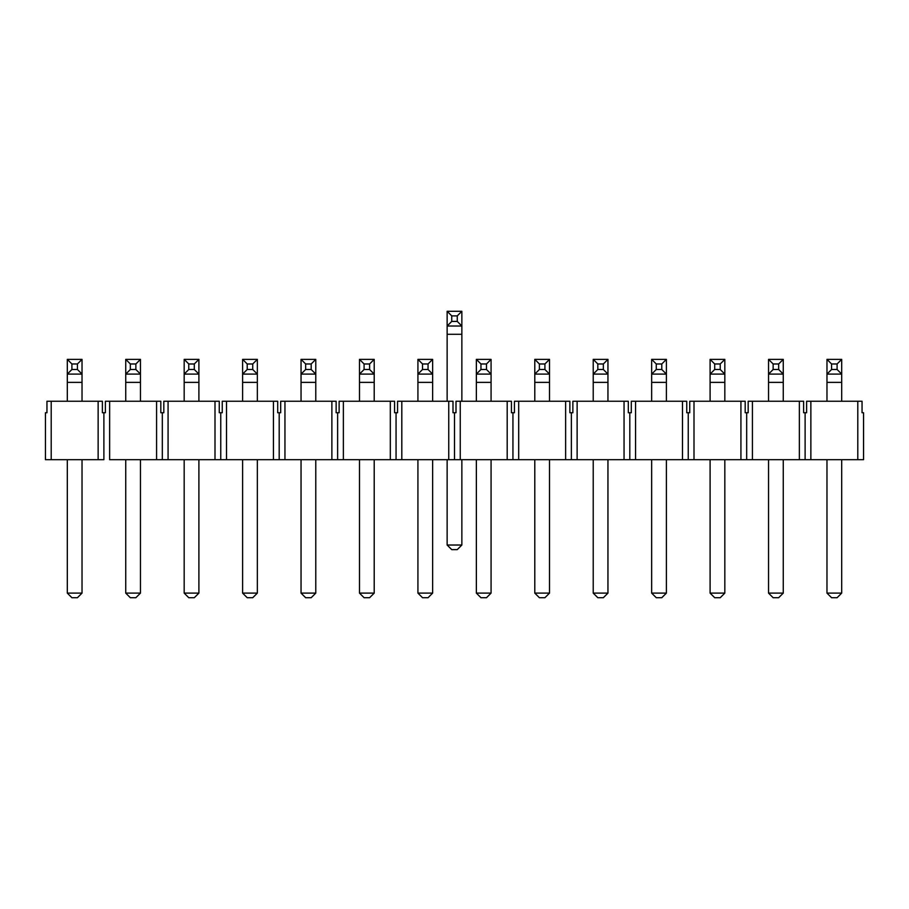 <?xml version="1.0" encoding="UTF-8"?>
<svg xmlns="http://www.w3.org/2000/svg" width="909" height="909" viewBox="0 0 909 909"><rect width="100%" height="100%" fill="white"/><g stroke="black" fill="none" stroke-linecap="round" stroke-linejoin="round"><path stroke-width="1.36" d="M77.424 369.497L77.424 363.975L71.902 363.975L71.902 369.497L77.424 369.497L82.026 374.099L82.026 401.244M71.902 369.497L67.311 374.099L67.311 359.373L82.026 359.373L82.026 374.099L67.311 374.099L67.311 401.244M82.026 459.681L82.026 593.111L77.424 597.713L71.902 597.713L67.311 593.111L82.026 593.111M67.311 459.681L67.311 593.111M82.026 359.373L77.424 363.975M67.311 359.373L71.902 363.975M135.861 369.497L135.861 363.975L130.339 363.975L130.339 369.497L135.861 369.497L140.463 374.099L140.463 401.244M130.339 369.497L125.737 374.099L125.737 359.373L140.463 359.373L140.463 374.099L125.737 374.099L125.737 401.244M140.463 459.681L140.463 593.111L135.861 597.713L130.339 597.713L125.737 593.111L140.463 593.111M125.737 459.681L125.737 593.111M140.463 359.373L135.861 363.975M125.737 359.373L130.339 363.975M194.299 369.497L194.299 363.975L188.777 363.975L188.777 369.497L194.299 369.497L198.901 374.099L198.901 401.244M188.777 369.497L184.175 374.099L184.175 359.373L198.901 359.373L198.901 374.099L184.175 374.099L184.175 401.244M198.901 459.681L198.901 593.111L194.299 597.713L188.777 597.713L184.175 593.111L198.901 593.111M184.175 459.681L184.175 593.111M198.901 359.373L194.299 363.975M184.175 359.373L188.777 363.975M252.736 369.497L252.736 363.975L247.214 363.975L247.214 369.497L252.736 369.497L257.338 374.099L257.338 401.244M247.214 369.497L242.612 374.099L242.612 359.373L257.338 359.373L257.338 374.099L242.612 374.099L242.612 401.244M257.338 459.681L257.338 593.111L252.736 597.713L247.214 597.713L242.612 593.111L257.338 593.111M242.612 459.681L242.612 593.111M257.338 359.373L252.736 363.975M242.612 359.373L247.214 363.975M311.173 369.497L311.173 363.975L305.651 363.975L305.651 369.497L311.173 369.497L315.775 374.099L315.775 401.244M305.651 369.497L301.049 374.099L301.049 359.373L315.775 359.373L315.775 374.099L301.049 374.099L301.049 401.244M315.775 459.681L315.775 593.111L311.173 597.713L305.651 597.713L301.049 593.111L315.775 593.111M301.049 459.681L301.049 593.111M315.775 359.373L311.173 363.975M301.049 359.373L305.651 363.975M369.611 369.497L369.611 363.975L364.089 363.975L364.089 369.497L369.611 369.497L374.213 374.099L374.213 401.244M364.089 369.497L359.487 374.099L359.487 359.373L374.213 359.373L374.213 374.099L359.487 374.099L359.487 401.244M374.213 459.681L374.213 593.111L369.611 597.713L364.089 597.713L359.487 593.111L374.213 593.111M359.487 459.681L359.487 593.111M374.213 359.373L369.611 363.975M359.487 359.373L364.089 363.975M428.048 369.497L428.048 363.975L422.526 363.975L422.526 369.497L428.048 369.497L432.639 374.099L432.639 401.244M422.526 369.497L417.924 374.099L417.924 359.373L432.639 359.373L432.639 374.099L417.924 374.099L417.924 401.244M432.639 459.681L432.639 593.111L428.048 597.713L422.526 597.713L417.924 593.111L432.639 593.111M417.924 459.681L417.924 593.111M432.639 359.373L428.048 363.975M417.924 359.373L422.526 363.975M486.474 369.497L486.474 363.975L480.952 363.975L480.952 369.497L486.474 369.497L491.076 374.099L491.076 401.244M480.952 369.497L476.361 374.099L476.361 359.373L491.076 359.373L491.076 374.099L476.361 374.099L476.361 401.244M491.076 459.681L491.076 593.111L486.474 597.713L480.952 597.713L476.361 593.111L491.076 593.111M476.361 459.681L476.361 593.111M491.076 359.373L486.474 363.975M476.361 359.373L480.952 363.975M544.911 369.497L544.911 363.975L539.389 363.975L539.389 369.497L544.911 369.497L549.513 374.099L549.513 401.244M539.389 369.497L534.787 374.099L534.787 359.373L549.513 359.373L549.513 374.099L534.787 374.099L534.787 401.244M549.513 459.681L549.513 593.111L544.911 597.713L539.389 597.713L534.787 593.111L549.513 593.111M534.787 459.681L534.787 593.111M549.513 359.373L544.911 363.975M534.787 359.373L539.389 363.975M603.349 369.497L603.349 363.975L597.827 363.975L597.827 369.497L603.349 369.497L607.951 374.099L607.951 401.244M597.827 369.497L593.225 374.099L593.225 359.373L607.951 359.373L607.951 374.099L593.225 374.099L593.225 401.244M607.951 459.681L607.951 593.111L603.349 597.713L597.827 597.713L593.225 593.111L607.951 593.111M593.225 459.681L593.225 593.111M607.951 359.373L603.349 363.975M593.225 359.373L597.827 363.975M661.786 369.497L661.786 363.975L656.264 363.975L656.264 369.497L661.786 369.497L666.388 374.099L666.388 401.244M656.264 369.497L651.662 374.099L651.662 359.373L666.388 359.373L666.388 374.099L651.662 374.099L651.662 401.244M666.388 459.681L666.388 593.111L661.786 597.713L656.264 597.713L651.662 593.111L666.388 593.111M651.662 459.681L651.662 593.111M666.388 359.373L661.786 363.975M651.662 359.373L656.264 363.975M720.223 369.497L720.223 363.975L714.701 363.975L714.701 369.497L720.223 369.497L724.825 374.099L724.825 401.244M714.701 369.497L710.099 374.099L710.099 359.373L724.825 359.373L724.825 374.099L710.099 374.099L710.099 401.244M724.825 459.681L724.825 593.111L720.223 597.713L714.701 597.713L710.099 593.111L724.825 593.111M710.099 459.681L710.099 593.111M724.825 359.373L720.223 363.975M710.099 359.373L714.701 363.975M778.661 369.497L778.661 363.975L773.139 363.975L773.139 369.497L778.661 369.497L783.263 374.099L783.263 401.244M773.139 369.497L768.537 374.099L768.537 359.373L783.263 359.373L783.263 374.099L768.537 374.099L768.537 401.244M783.263 459.681L783.263 593.111L778.661 597.713L773.139 597.713L768.537 593.111L783.263 593.111M768.537 459.681L768.537 593.111M783.263 359.373L778.661 363.975M768.537 359.373L773.139 363.975M837.098 369.497L837.098 363.975L831.576 363.975L831.576 369.497L837.098 369.497L841.689 374.099L841.689 401.244M831.576 369.497L826.974 374.099L826.974 359.373L841.689 359.373L841.689 374.099L826.974 374.099L826.974 401.244M841.689 459.681L841.689 593.111L837.098 597.713L831.576 597.713L826.974 593.111L841.689 593.111M826.974 459.681L826.974 593.111M841.689 359.373L837.098 363.975M826.974 359.373L831.576 363.975M857.801 459.681L863.55 459.681L863.55 412.743L863.55 459.681L810.862 459.681L857.801 459.681L857.801 401.244L810.862 401.244L810.862 459.681L805.113 459.681L810.862 459.681L810.862 401.244L806.613 401.244L806.613 412.743L806.613 401.244L857.801 401.244L857.801 459.681M799.363 459.681L805.113 459.681L805.113 412.743L806.613 412.743L805.113 412.743L805.113 459.681L752.425 459.681L799.363 459.681L799.363 401.244L752.425 401.244L752.425 459.681L746.675 459.681L752.425 459.681L752.425 401.244L748.175 401.244L748.175 412.743L748.175 401.244L799.363 401.244L799.363 459.681M740.926 459.681L746.675 459.681L746.675 412.743L748.175 412.743L746.675 412.743L746.675 459.681L693.999 459.681L740.926 459.681L740.926 401.244L693.999 401.244L693.999 459.681L688.238 459.681L693.999 459.681L693.999 401.244L689.738 401.244L689.738 412.743L689.738 401.244L740.926 401.244L740.926 459.681M682.489 459.681L688.238 459.681L688.238 412.743L689.738 412.743L688.238 412.743L688.238 459.681L635.561 459.681L682.489 459.681L682.489 401.244L635.561 401.244L635.561 459.681L629.812 459.681L635.561 459.681L635.561 401.244L631.301 401.244L631.301 412.743L631.301 401.244L682.489 401.244L682.489 459.681M624.051 459.681L629.812 459.681L629.812 412.743L631.301 412.743L629.812 412.743L629.812 459.681L577.124 459.681L624.051 459.681L624.051 401.244L577.124 401.244L577.124 459.681L571.375 459.681L577.124 459.681L577.124 401.244L572.863 401.244L572.863 412.743L572.863 401.244L624.051 401.244L624.051 459.681M565.625 459.681L571.375 459.681L571.375 412.743L572.863 412.743L571.375 412.743L571.375 459.681L518.687 459.681L565.625 459.681L565.625 401.244L518.687 401.244L518.687 459.681L512.937 459.681L518.687 459.681L518.687 401.244L514.426 401.244L514.426 412.743L514.426 401.244L565.625 401.244L565.625 459.681M507.188 459.681L512.937 459.681L512.937 412.743L514.426 412.743L512.937 412.743L512.937 459.681L460.249 459.681L507.188 459.681L507.188 401.244L460.249 401.244L460.249 459.681L454.5 459.681L460.249 459.681L460.249 401.244L456 401.244L456 412.743L456 401.244L507.188 401.244L507.188 459.681M448.751 459.681L454.5 459.681L454.5 412.743L456 412.743L454.5 412.743L454.5 459.681L401.812 459.681L448.751 459.681L448.751 401.244L401.812 401.244L401.812 459.681L396.063 459.681L401.812 459.681L401.812 401.244L397.563 401.244L397.563 412.743L397.563 401.244L448.751 401.244L448.751 459.681M390.313 459.681L396.063 459.681L396.063 412.743L397.563 412.743L396.063 412.743L396.063 459.681L343.375 459.681L390.313 459.681L390.313 401.244L343.375 401.244L343.375 459.681L337.625 459.681L343.375 459.681L343.375 401.244L339.125 401.244L339.125 412.743L339.125 401.244L390.313 401.244L390.313 459.681M331.876 459.681L337.625 459.681L337.625 412.743L339.125 412.743L337.625 412.743L337.625 459.681L284.949 459.681L331.876 459.681L331.876 401.244L284.949 401.244L284.949 459.681L279.188 459.681L284.949 459.681L284.949 401.244L280.688 401.244L280.688 412.743L280.688 401.244L331.876 401.244L331.876 459.681M273.439 459.681L279.188 459.681L279.188 412.743L280.688 412.743L279.188 412.743L279.188 459.681L226.511 459.681L273.439 459.681L273.439 401.244L226.511 401.244L226.511 459.681L220.762 459.681L226.511 459.681L226.511 401.244L222.25 401.244L222.25 412.743L222.25 401.244L273.439 401.244L273.439 459.681M215.001 459.681L220.762 459.681L220.762 412.743L222.25 412.743L220.762 412.743L220.762 459.681L168.074 459.681L215.001 459.681L215.001 401.244L168.074 401.244L168.074 459.681L162.325 459.681L168.074 459.681L168.074 401.244L163.813 401.244L163.813 412.743L163.813 401.244L215.001 401.244L215.001 459.681M156.575 459.681L162.325 459.681L162.325 412.743L163.813 412.743L162.325 412.743L162.325 459.681L109.637 459.681L109.637 401.244L105.376 401.244L105.376 412.743L105.376 401.244L156.575 401.244L156.575 459.681L109.637 459.681L109.637 401.244L156.575 401.244L156.575 459.681M103.887 459.681L98.138 459.681L103.887 459.681L103.887 412.743L105.376 412.743L103.887 412.743L103.887 459.681M51.199 459.681L98.138 459.681L98.138 401.244L46.95 401.244L46.95 412.743L46.95 401.244L51.199 401.244L51.199 459.681L98.138 459.681L98.138 401.244L51.199 401.244L51.199 459.681L45.45 459.681L51.199 459.681M45.45 412.743L45.45 459.681L45.45 412.743L46.95 412.743L45.45 412.743M102.387 412.743L103.887 412.743L102.387 412.743L102.387 401.244L98.138 401.244L102.387 401.244L102.387 412.743M160.825 412.743L162.325 412.743L160.825 412.743L160.825 401.244L156.575 401.244L160.825 401.244L160.825 412.743M219.262 412.743L220.762 412.743L219.262 412.743L219.262 401.244L215.001 401.244L219.262 401.244L219.262 412.743M277.7 412.743L279.188 412.743L277.7 412.743L277.7 401.244L273.439 401.244L277.7 401.244L277.7 412.743M336.137 412.743L337.625 412.743L336.137 412.743L336.137 401.244L331.876 401.244L336.137 401.244L336.137 412.743M394.574 412.743L396.063 412.743L394.574 412.743L394.574 401.244L390.313 401.244L394.574 401.244L394.574 412.743M453 412.743L454.5 412.743L453 412.743L453 401.244L448.751 401.244L453 401.244L453 412.743M511.437 412.743L512.937 412.743L511.437 412.743L511.437 401.244L507.188 401.244L511.437 401.244L511.437 412.743M569.875 412.743L571.375 412.743L569.875 412.743L569.875 401.244L565.625 401.244L569.875 401.244L569.875 412.743M628.312 412.743L629.812 412.743L628.312 412.743L628.312 401.244L624.051 401.244L628.312 401.244L628.312 412.743M686.75 412.743L688.238 412.743L686.75 412.743L686.75 401.244L682.489 401.244L686.75 401.244L686.75 412.743M745.187 412.743L746.675 412.743L745.187 412.743L745.187 401.244L740.926 401.244L745.187 401.244L745.187 412.743M803.624 412.743L805.113 412.743L803.624 412.743L803.624 401.244L799.363 401.244L803.624 401.244L803.624 412.743M862.05 412.743L863.55 412.743L862.05 412.743L862.05 401.244L857.801 401.244L862.05 401.244L862.05 412.743M457.261 321.411L457.261 315.889L451.739 315.889L451.739 321.411L457.261 321.411L461.863 326.013L461.863 401.244M451.739 321.411L447.137 326.013L447.137 311.287L461.863 311.287L461.863 326.013L447.137 326.013L447.137 401.244M461.863 459.681L461.863 545.025L457.261 549.627L451.739 549.627L447.137 545.025L461.863 545.025M447.137 459.681L447.137 545.025M461.863 311.287L457.261 315.889M447.137 311.287L451.739 315.889M82.026 382.371L67.311 382.371M140.463 382.371L125.737 382.371M198.901 382.371L184.175 382.371M257.338 382.371L242.612 382.371M315.775 382.371L301.049 382.371M374.213 382.371L359.487 382.371M432.639 382.371L417.924 382.371M491.076 382.371L476.361 382.371M549.513 382.371L534.787 382.371M607.951 382.371L593.225 382.371M666.388 382.371L651.662 382.371M724.825 382.371L710.099 382.371M783.263 382.371L768.537 382.371M841.689 382.371L826.974 382.371M461.863 334.296L447.137 334.296"/></g></svg>
